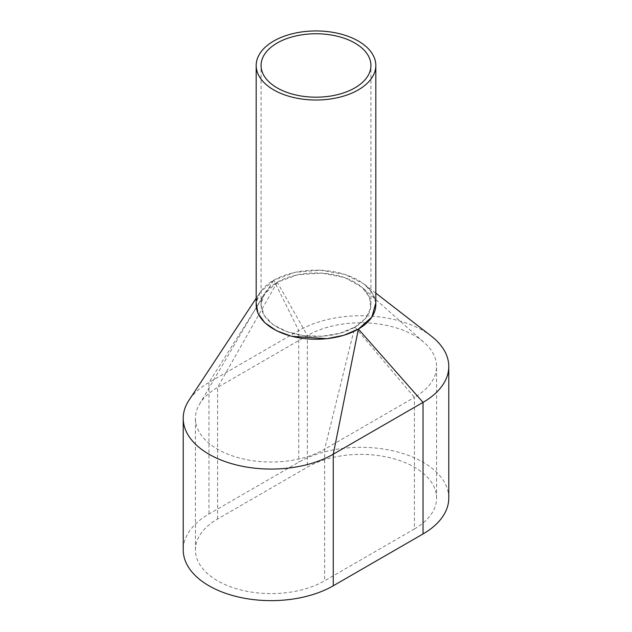 <?xml version="1.0" encoding="UTF-8"?>
<svg xmlns="http://www.w3.org/2000/svg" width="632" height="632" viewBox="0 0 632 632"><rect width="100%" height="100%" fill="white"/><g stroke="black" fill="none" stroke-linecap="round" stroke-linejoin="round"><path stroke-width="0.47" stroke-dasharray="3.16 2.37" d="M375.819 304.695A59.819 34.539 0 0 0 358.297 280.276A59.819 34.539 0 0 0 293.106 272.787A59.819 34.539 0 0 0 256.181 304.695M354.844 282.267A54.937 31.718 0 0 0 294.978 275.394A54.937 31.718 0 0 0 261.063 304.695A54.937 31.718 0 0 0 277.156 327.123A54.937 31.718 0 0 0 337.022 333.996A54.937 31.718 0 0 0 370.937 304.695A54.937 31.718 0 0 0 354.844 282.267M448.783 498.063A87.895 50.75 0 0 0 394.526 451.185A87.895 50.75 0 0 0 298.738 462.182L208.963 514.014A87.895 50.75 0 0 0 183.217 549.895M431.38 336.185A87.895 50.75 0 0 0 298.738 330.615L208.963 382.439A87.895 50.75 0 0 0 188.968 400.269M414.41 528.968A75.69 43.695 0 0 0 436.578 498.063A75.69 43.695 0 0 0 389.849 457.694A75.69 43.695 0 0 0 307.365 467.167L217.59 518.998A75.69 43.695 0 0 0 195.422 549.895A75.69 43.695 0 0 0 242.151 590.272A75.69 43.695 0 0 0 324.635 580.8L414.41 528.968L414.41 397.394L324.635 449.226L324.635 580.8M277.243 282.22L217.59 387.424A75.69 43.695 0 0 0 199.443 404.275A75.69 43.695 0 0 0 195.422 418.329A75.69 43.695 0 0 0 242.151 458.698A75.69 43.695 0 0 0 324.635 449.226L354.757 327.171L365.667 318.299L370.715 307.966L369.507 297.245L362.168 287.378L344.796 277.606L321.83 273.103L297.751 274.746L277.243 282.22L307.365 335.592L307.365 467.167M217.59 518.998L217.59 387.424L307.365 335.592A75.69 43.695 0 0 1 424.372 342.702L362.168 287.378M354.931 327.076L414.41 397.394A75.69 43.695 0 0 0 436.578 366.497A75.69 43.695 0 0 0 424.372 342.702M375.819 302.854L372.359 292.932L364.056 284.013L344.851 274.367L320.432 270.204L295.215 272.281L273.79 280.221L298.738 330.615L298.738 462.182M256.181 298.264L260.013 292.458L273.79 280.221M260.013 292.45L256.181 302.949M277.069 282.314L263.9 294.552L260.984 305.003L264.192 315.423L273.158 324.658L286.904 331.682L303.881 335.687L322.194 336.248L339.811 333.301L354.757 327.171M273.617 280.324L208.963 382.439L208.963 514.014M261.063 304.695L261.063 65.475M370.937 304.695L370.937 65.475M195.422 549.895L195.422 418.329M436.578 498.063L436.578 366.497M375.819 293.13L364.056 284.013M199.443 404.283L263.892 294.552"/><path stroke-width="0.95" d="M256.181 65.475L256.181 304.695A59.819 34.539 0 0 0 273.703 329.114A59.819 34.539 0 0 0 338.894 336.603A59.819 34.539 0 0 0 375.819 304.695L375.819 65.475A59.819 34.539 0 0 0 358.297 41.048A59.819 34.539 0 0 0 293.106 33.567A59.819 34.539 0 0 0 256.181 65.475A59.819 34.539 0 0 0 273.703 89.894A59.819 34.539 0 0 0 338.894 97.375A59.819 34.539 0 0 0 375.819 65.475M354.844 43.047A54.937 31.718 0 0 0 294.978 36.166A54.937 31.718 0 0 0 261.063 65.475A54.937 31.718 0 0 0 277.156 87.895A54.937 31.718 0 0 0 337.022 94.776A54.937 31.718 0 0 0 370.937 65.475A54.937 31.718 0 0 0 354.844 43.047M256.181 298.264L188.968 400.269A87.895 50.75 0 0 0 183.217 418.329L183.217 549.895A87.895 50.75 0 0 0 237.474 596.782A87.895 50.75 0 0 0 333.262 585.785L423.037 533.953A87.895 50.75 0 0 0 448.783 498.063L448.783 366.497A87.895 50.75 0 0 0 431.38 336.185L375.819 293.13M183.217 418.329A87.895 50.75 0 0 0 237.474 465.207A87.895 50.75 0 0 0 333.262 454.211L423.037 402.379A87.895 50.75 0 0 0 448.783 366.497M423.037 533.953L423.037 402.379L358.384 329.067L371.924 317.027L375.819 302.854M358.384 329.067L333.262 454.211L333.262 585.785M256.181 302.949L257.943 313.259L264.919 322.794L276.484 330.718L291.597 336.295L326.823 338.697L343.769 335.308L358.21 329.161"/></g></svg>

